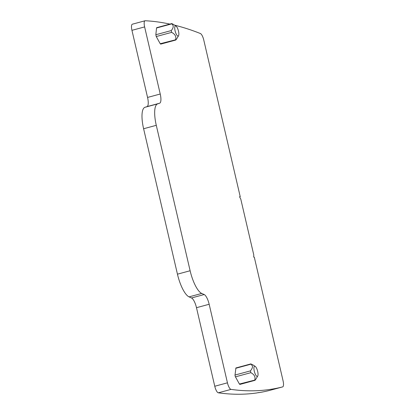 <?xml version="1.0" encoding="UTF-8"?>
<svg xmlns="http://www.w3.org/2000/svg" width="415" height="415" viewBox="0 0 415 415"><rect width="100%" height="100%" fill="white"/><g stroke="black" fill="none" stroke-linecap="round" stroke-linejoin="round"><path stroke-width="0.62" d="M235.025 375.046L250.427 370.88C252.221 368.587 252.849 366.922 252.31 365.885L251.008 363.877L235.907 367.96L235.025 375.046A1.312 0.405 74.9 0 0 235.445 376.841L239.403 384.041L240.005 384.098M250.427 370.88L250.847 372.68C254.286 374.506 255.609 376.903 254.8 379.875L254.935 380.353L239.834 384.435M174.622 25.18A1304.179 399.998 -105.1 0 1 200.404 33.532A6.573 2.013 -105.1 0 1 203.77 40.037L240.228 196.72L239.647 196.669L239.808 197.364L240.747 198.951L253.773 254.924L253.705 257.093L254.291 257.15L283.056 380.757A6.573 2.013 -105.1 0 1 282.641 386.899A1304.179 399.998 -105.1 0 1 231.02 389.384A6.573 2.013 -105.1 0 1 227.446 382.822L209.165 304.268L196.487 307.691A9.856 3.024 -105.1 0 0 191.507 297.965L189.064 296.87A22.996 7.055 -105.1 0 1 177.449 274.17L143.606 128.749A22.996 7.055 -105.1 0 1 144.949 107.298L146.983 106.634A9.856 3.024 -105.1 0 0 147.558 97.442L131.944 30.337A6.573 2.013 -105.1 0 1 132.359 24.2L145.032 20.771A6.573 2.013 -105.1 0 1 145.234 20.75A1304.179 399.998 -105.1 0 1 169.901 24.091M209.165 304.268A9.856 3.024 -105.1 0 0 204.185 294.541L201.737 293.441A22.996 7.055 -105.1 0 1 190.122 270.746L156.284 125.32A22.996 7.055 -105.1 0 1 157.627 103.875L159.661 103.205A9.856 3.024 -105.1 0 0 160.237 94.018L144.622 26.908A6.573 2.013 -105.1 0 1 145.032 20.771M269.973 390.323A6.573 2.013 -105.1 0 1 269.968 390.323L282.641 386.899A6.573 2.013 -105.1 0 1 282.636 386.899L269.958 390.328A1304.179 399.998 -105.1 0 1 258.415 392.709L258.4 392.642M160.812 43.793L160.211 43.736L156.253 36.541L155.838 34.741L156.548 27.992L171.945 23.831L173.117 25.58C173.46 27.074 172.832 28.739 171.234 30.575L171.654 32.375C175.099 34.201 176.417 36.603 175.607 39.575L175.742 40.053L160.647 44.135M173.61 24.537L171.815 23.572L156.714 27.655L156.548 27.992M239.403 384.041L255.401 379.933L257.777 375.974A5.255 1.613 -105.1 0 1 254.997 373.459A5.255 1.613 -105.1 0 1 254.125 366.756A5.255 1.613 -105.1 0 1 255.178 366.357A5.255 1.613 -105.1 0 1 257.497 370.73A5.255 1.613 -105.1 0 1 257.834 375.845A5.255 1.613 -105.1 0 1 257.777 375.974M240.228 196.72L239.694 196.866M258.415 392.709L259.022 392.543A1304.179 399.998 -105.1 0 1 257.611 392.756L257.01 392.922A1304.179 399.998 -105.1 0 1 218.342 392.813A6.573 2.013 -105.1 0 1 214.768 386.251L196.487 307.691M160.211 43.736L176.209 39.633L178.585 35.669A5.255 1.613 -105.1 0 1 175.81 33.159A5.255 1.613 -105.1 0 1 174.933 26.451A5.255 1.613 -105.1 0 1 175.986 26.057A5.255 1.613 -105.1 0 1 178.305 30.425A5.255 1.613 -105.1 0 1 178.647 35.545A5.255 1.613 -105.1 0 1 178.585 35.669M252.802 364.842L251.137 364.137L235.736 368.297M235.445 376.841L250.847 372.68M144.622 26.908L131.944 30.337M160.237 94.018L147.558 97.442M159.661 103.205L146.983 106.634M157.627 103.875L144.949 107.298M156.284 125.32L143.606 128.749M190.122 270.746L177.449 274.17M201.737 293.441L189.064 296.87M204.185 294.541L191.507 297.965M227.446 382.822L214.768 386.251M231.02 389.384L218.342 392.813M155.838 34.741L171.234 30.575M156.253 36.541L171.654 32.375M255.178 366.357L252.616 364.718M175.986 26.057L173.423 24.418"/></g></svg>
